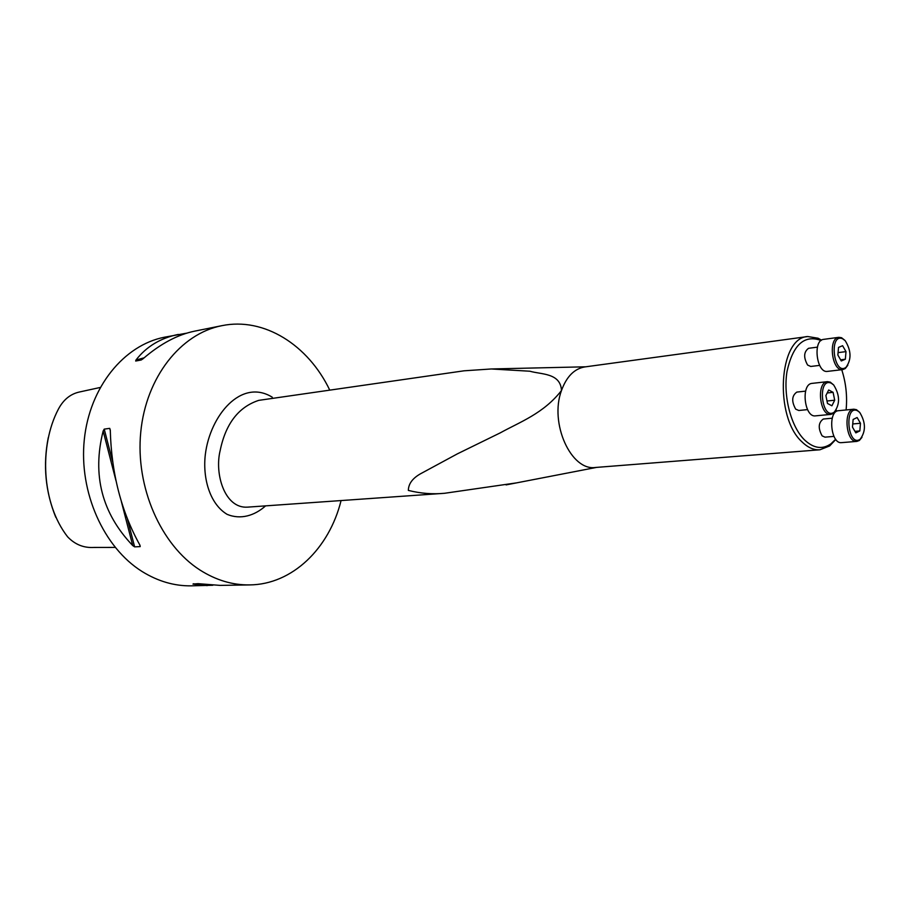 <?xml version="1.0" encoding="UTF-8"?>
<svg xmlns="http://www.w3.org/2000/svg" width="910" height="910" viewBox="0 0 910 910"><rect width="100%" height="100%" fill="white"/><g stroke="black" fill="none" stroke-linecap="round" stroke-linejoin="round"><path stroke-width="1.36" d="M835.824 439.45L829.67 445.934L819.921 449.779C813.813 450.2 807.852 447.572 802.051 441.919C773.989 416.973 778.721 337.371 807.75 336.541L818.09 338.224L821.548 340.158M807.75 336.541L584.777 366.935C574.324 368.721 566.555 376.592 561.481 390.538C549.231 423.093 571.093 471.312 595.584 467.467L819.921 449.779M805.589 391.129L796.83 392.085C791.757 395.736 791.381 401.435 795.704 409.159L798.764 410.49L807.534 409.614M820.957 340.602L819.864 340.067C803.735 334.903 792.781 345.379 787.013 371.462C783.021 395.93 790.904 426.54 804.474 439.86C813.631 448.459 822.469 449.756 831.012 443.762L835.653 439.234M846.095 409.955C847.426 396.237 845.97 382.826 841.739 369.722M832.229 418.202L823.288 419.032C818.317 422.638 817.942 428.246 822.139 435.89L824.995 437.153L833.935 436.39M817.408 347.154L808.558 348.302C803.723 351.886 803.405 357.471 807.614 365.058L810.753 366.457L819.614 365.388M861.963 437.335L859.381 440.451L856.89 441.396L841.613 442.635C830.693 444.353 827.554 410.933 838.599 410.694L853.853 409.204L856.469 409.693L859.597 412.298M856.89 441.396C846.016 443.113 842.853 409.432 853.853 409.204M859.711 412.412L857.425 410.706C843.763 404.563 847.836 447.743 860.121 439.28C865.979 431.42 865.842 422.467 859.711 412.412M853.125 419.453L852.477 427.131L855.844 432.876L859.836 430.919L860.473 423.264L857.129 417.531L853.125 419.453M859.836 430.919L854.945 431.34M860.473 423.264L852.738 423.969M836.233 409.944L833.537 413.322L830.887 414.38L815.542 415.859C804.258 417.781 800.686 383.815 812.13 383.372L827.452 381.654L830.261 382.132L833.594 384.896M830.887 414.38C819.648 416.314 816.054 382.075 827.452 381.654M833.674 384.975L831.217 383.155C816.896 376.899 821.548 421.205 834.265 412.139C840.146 404.142 839.953 395.088 833.674 384.975M833.094 392.335L828.691 389.992L825.882 395.566L827.497 403.483L831.911 405.792L834.697 400.207L833.094 392.335L827.19 392.972M834.697 400.207L826.985 401.003M847.813 365.263L845.276 368.539L842.774 369.596L827.531 371.382C816.566 373.521 812.505 340.022 823.652 339.362L838.872 337.326L841.557 337.724L844.798 340.283M842.774 369.596C831.854 371.724 827.77 337.963 838.872 337.326M845.231 340.727L842.535 338.713C828.544 332.969 833.799 376.376 845.993 367.344C851.578 359.575 851.328 350.703 845.231 340.727M845.344 359.234L845.993 351.624L842.603 345.709L838.531 347.392L837.86 355.036L841.272 360.963L845.344 359.234L840.612 359.814M845.993 351.624L838.064 352.625M516.687 482.857L444.535 493.288C432.637 494.426 420.579 493.47 408.351 490.41C408.453 483.915 412.457 478.41 420.34 473.882L457.423 453.828L500.284 432.853C519.758 422.058 543.554 413.549 561.481 390.538C560.594 372.861 541.336 374.556 529.893 371.223L491.298 368.971L464.02 370.814L258.736 400.366C238.534 407.009 225.703 423.696 220.186 450.45C214.294 473.928 224.736 508.713 247.497 507.143L443.022 493.391M48.275 437.596C42.872 465.021 45.375 491.582 55.772 517.278M100.168 387.478L79.579 391.971C70.491 393.916 63.416 399.649 58.377 409.17C38.891 446.105 41.519 503.457 67.636 536.843C74.995 544.544 83.8 548.082 94.037 547.445L115.16 547.41M110.281 430.055C111.384 473.234 121.28 511.636 139.969 545.238L140.208 546.603L134.623 546.865L132.735 545.579C101.909 513.263 92.046 475.077 103.148 431.033L104.229 429.122L109.723 428.36L110.281 430.055M212.849 585.255L191.214 585.847C174.299 586.074 157.965 581.319 142.199 571.571C103.694 547.627 78.795 492.242 84.3 439.61C89.669 386.932 124.022 345.072 164.494 337.2L186.766 333.151M341.079 500.557C329.238 548.434 292.349 584.55 249.602 584.914C232.494 585.153 215.932 580.17 199.927 570.001C160.808 544.988 135.317 487.055 140.754 432.125C146.044 377.127 180.806 333.64 221.733 325.7L194.751 331.126C177.53 334.652 160.319 343.843 143.12 358.688L141.209 359.996L135.681 361.031L135.954 360.041C146.408 346.573 160.524 338.042 178.303 334.425M207.23 585.596L192.977 584.061L198.061 583.663L220.118 585.392L249.602 584.914M221.733 325.7C264.059 316.873 308.24 345.061 329.761 390.14M140.208 546.603L139.765 544.874M110.281 430.521L109.723 428.36M134.623 546.865L127.468 519.121M112.635 461.688L104.229 429.122M132.735 545.579L121.383 501.626M115.979 480.696L103.148 431.033M135.681 361.031L142.54 359.166M135.954 360.041L144.099 357.835M193.785 583.742L192.977 584.061M265.606 505.869C254.641 515.629 240.74 519.974 227.136 514.366C209.3 503.651 202.543 477.193 205.353 454.352C210.085 415.597 241.173 377.912 272.272 397.215M819.864 340.067L818.09 338.224M831.012 443.762L829.67 445.934M857.425 410.706L856.469 409.693M860.121 439.28L859.381 440.451M831.217 383.155L830.261 382.132M834.265 412.139L833.537 413.322M842.535 338.713L841.557 337.724M845.993 367.344L845.276 368.539M585.778 366.798L491.298 368.971M596.596 467.387L506.074 484.905"/></g></svg>
